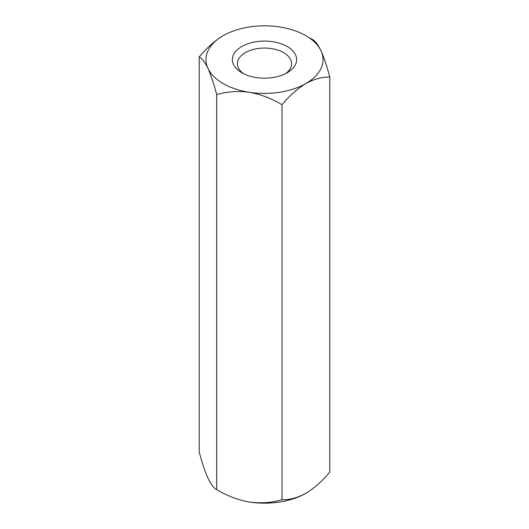 <?xml version="1.0" encoding="UTF-8"?>
<svg xmlns="http://www.w3.org/2000/svg" width="529" height="529" viewBox="0 0 529 529"><rect width="100%" height="100%" fill="white"/><g stroke="black" fill="none" stroke-linecap="round" stroke-linejoin="round"><path stroke-width="0.79" d="M308.242 37.162L312.302 39.424C315.026 40.667 317.942 44.489 321.05 50.877C324.125 57.78 327.041 66.528 329.798 77.128L329.798 472.08C322.32 481.026 314.352 488.095 305.901 493.273C297.457 497.849 289.489 499.984 281.997 499.68C271.833 502.729 260.949 503.509 249.344 502.021C237.878 499.965 226.994 495.818 216.698 489.576C213.974 488.333 211.058 484.511 207.95 478.123C204.875 471.22 201.959 462.472 199.202 451.872L199.202 56.92C201.959 58.216 204.875 62.038 207.95 68.373A58.547 33.803 180 0 1 223.099 35.727C214.655 40.898 206.694 47.967 199.202 56.92M223.099 35.727A58.547 33.803 180 0 1 279.656 26.979A58.547 33.803 180 0 1 321.05 50.877A58.547 33.803 0 0 1 305.901 83.529A58.547 33.803 180 0 1 249.344 92.277C237.878 90.783 226.994 91.57 216.698 94.625C213.974 84.131 211.058 75.383 207.95 68.373A58.547 33.803 180 0 0 249.344 92.277C260.949 94.38 271.833 98.533 281.997 104.722L281.997 499.68M329.798 77.128C322.32 76.811 314.352 78.947 305.901 83.529C297.457 88.7 289.489 95.769 281.997 104.722M216.698 94.625L216.698 489.576M285.296 73.769A27.118 15.652 0 0 0 291.618 63.725A27.118 15.652 0 0 0 274.875 49.263A27.118 15.652 0 0 0 245.324 52.655A27.118 15.652 0 0 0 237.382 63.725A27.118 15.652 0 0 0 243.704 73.769M287.221 72.744A32.137 18.555 180 0 1 241.779 72.744A32.137 18.555 180 0 1 241.779 46.512A32.137 18.555 180 0 1 287.221 46.512A32.137 18.555 180 0 1 287.221 72.744L287.221 72.744M305.901 493.273A58.547 33.803 180 0 1 249.344 502.021"/></g></svg>
